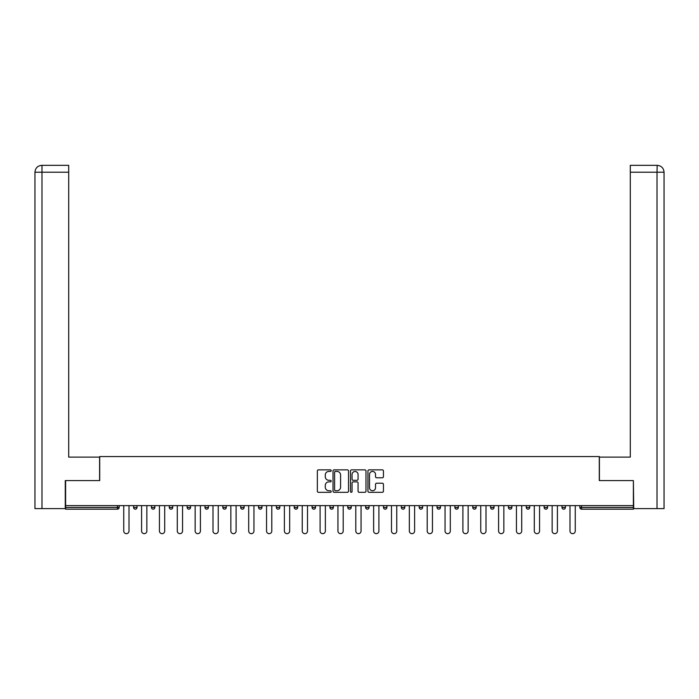 <?xml version="1.0" encoding="UTF-8"?>
<svg xmlns="http://www.w3.org/2000/svg" width="699" height="699" viewBox="0 0 699 699"><rect width="100%" height="100%" fill="white"/><g stroke="black" fill="none" stroke-linecap="round" stroke-linejoin="round"><path stroke-width="1.05" d="M331.195 470.645A0.786 0.786 0 0 0 330.409 469.859L318.473 469.859A1.127 1.127 0 0 0 317.346 470.977L317.346 491.196A1.127 1.127 0 0 0 318.473 492.314L330.409 492.314A0.786 0.786 0 0 0 331.195 491.528A0.786 0.786 0 0 0 330.409 490.742L328.862 490.742A3.591 3.591 0 0 1 325.271 487.151L325.271 485.464A3.591 3.591 0 0 1 328.862 481.873L330.409 481.873A0.786 0.786 0 0 0 331.195 481.087A0.786 0.786 0 0 0 330.409 480.3L328.862 480.3A3.591 3.591 0 0 1 325.271 476.709L325.271 475.023A3.591 3.591 0 0 1 328.862 471.432L330.409 471.432A0.786 0.786 0 0 0 331.195 470.645M382.327 477.775A1.127 1.127 0 0 0 383.445 476.648L383.445 470.977A1.127 1.127 0 0 0 382.327 469.859L369.072 469.859A1.127 1.127 0 0 0 367.945 470.977L367.945 491.196A1.127 1.127 0 0 0 369.072 492.314L382.327 492.314A1.127 1.127 0 0 0 383.445 491.196L383.445 484.346A1.127 1.127 0 0 0 382.327 483.219L376.656 483.219A1.127 1.127 0 0 0 375.529 484.346L375.529 487.745A3.006 3.006 0 0 1 372.523 490.742A3.006 3.006 0 0 1 369.518 487.745L369.518 474.429A3.006 3.006 0 0 1 372.523 471.432A3.006 3.006 0 0 1 375.529 474.429L375.529 476.648A1.127 1.127 0 0 0 376.656 477.775L382.327 477.775M68.703 165.34L41.826 165.34L68.703 165.34L68.703 172.199L41.984 172.199L41.984 508.61L65.269 508.61L65.269 480.571L99.712 480.571L99.712 456.543L599.288 456.543L599.288 480.571L633.381 480.571L633.381 505.63L65.619 505.63L65.619 507.465L117.449 507.465L117.449 505.63M65.619 480.571L65.619 505.63M348.521 470.977A1.127 1.127 0 0 0 347.394 469.859L334.139 469.859A1.127 1.127 0 0 0 333.021 470.977L333.021 491.196A1.127 1.127 0 0 0 334.139 492.314L347.394 492.314A1.127 1.127 0 0 0 348.521 491.196L348.521 470.977M351.606 469.859L364.861 469.859A1.127 1.127 0 0 1 365.979 470.977L365.979 491.196A1.127 1.127 0 0 1 364.861 492.314L359.19 492.314A1.127 1.127 0 0 1 358.063 491.196L358.063 483A1.127 1.127 0 0 0 356.944 481.873L353.178 481.873A1.127 1.127 0 0 0 352.051 483L352.051 491.528A0.786 0.786 0 0 1 351.265 492.314A0.786 0.786 0 0 1 350.479 491.528L350.479 470.977A1.127 1.127 0 0 1 351.606 469.859M117.449 509.178A1.713 1.713 0 0 0 119.162 507.465L117.449 507.465L117.449 509.178A1.713 1.713 0 0 0 119.162 507.465L119.162 505.63L119.162 507.465A1.713 1.713 0 0 1 117.449 509.178L65.619 509.178L65.619 507.465M633.381 505.63L633.381 509.178L581.551 509.178A1.713 1.713 0 0 1 579.838 507.465L579.838 505.63M133.579 505.63L133.579 507.465L133.579 505.63M135.3 509.178A1.713 1.713 0 0 1 133.579 507.465A1.713 1.713 0 0 0 135.3 509.178A1.713 1.713 0 0 0 137.013 507.465L137.013 505.63L137.013 507.465A1.713 1.713 0 0 1 135.3 509.178A1.713 1.713 0 0 1 133.579 507.465L137.013 507.465A1.713 1.713 0 0 1 135.3 509.178M151.43 505.63L151.43 507.465L151.43 505.63M154.863 505.63L154.863 507.465L154.863 505.63M169.28 505.63L169.28 507.465L169.28 505.63M172.714 505.63L172.714 507.465L172.714 505.63M187.131 505.63L187.131 507.465L187.131 505.63M190.565 505.63L190.565 507.465A1.713 1.713 0 0 1 188.852 509.178A1.713 1.713 0 0 1 187.131 507.465A1.713 1.713 0 0 0 188.852 509.178A1.713 1.713 0 0 0 190.565 507.465A1.713 1.713 0 0 1 188.852 509.178A1.713 1.713 0 0 1 187.131 507.465L190.565 507.465M204.982 507.465A1.713 1.713 0 0 0 206.703 509.178A1.713 1.713 0 0 0 208.416 507.465L208.416 505.63L208.416 507.465L204.982 507.465A1.713 1.713 0 0 0 206.703 509.178A1.713 1.713 0 0 1 204.982 507.465L204.982 505.63M222.832 505.63L222.832 507.465L222.832 505.63M226.266 505.63L226.266 507.465A1.713 1.713 0 0 1 224.554 509.178A1.713 1.713 0 0 1 222.832 507.465L226.266 507.465A1.713 1.713 0 0 1 224.554 509.178M240.683 505.63L240.683 507.465L240.683 505.63M244.117 505.63L244.117 507.465A1.713 1.713 0 0 1 242.396 509.178A1.713 1.713 0 0 1 240.683 507.465L244.117 507.465A1.713 1.713 0 0 1 242.396 509.178M258.534 505.63L258.534 507.465L258.534 505.63M261.968 505.63L261.968 507.465A1.713 1.713 0 0 1 260.246 509.178A1.713 1.713 0 0 1 258.534 507.465L261.968 507.465A1.713 1.713 0 0 1 260.246 509.178M279.818 505.63L279.818 507.465L276.385 507.465A1.713 1.713 0 0 0 278.097 509.178A1.713 1.713 0 0 1 276.385 507.465L276.385 505.63M294.235 505.63L294.235 507.465L294.235 505.63M297.669 505.63L297.669 507.465L297.669 505.63M312.086 505.63L312.086 507.465L312.086 505.63M315.52 505.63L315.52 507.465L315.52 505.63M329.937 505.63L329.937 507.465L329.937 505.63M333.371 505.63L333.371 507.465L333.371 505.63M347.787 505.63L347.787 507.465L347.787 505.63M351.213 505.63L351.213 507.465L351.213 505.63M369.063 505.63L369.063 507.465A1.713 1.713 0 0 1 367.351 509.178A1.713 1.713 0 0 1 365.629 507.465L365.629 505.63M386.914 505.63L386.914 507.465A1.713 1.713 0 0 1 385.201 509.178A1.713 1.713 0 0 1 383.48 507.465L383.48 505.63M404.765 505.63L404.765 507.465A1.713 1.713 0 0 1 403.052 509.178A1.713 1.713 0 0 1 401.331 507.465L401.331 505.63M422.615 505.63L422.615 507.465A1.713 1.713 0 0 1 420.903 509.178A1.713 1.713 0 0 1 419.182 507.465L419.182 505.63M438.754 509.178A1.713 1.713 0 0 0 440.466 507.465L440.466 505.63L440.466 507.465A1.713 1.713 0 0 1 438.754 509.178A1.713 1.713 0 0 1 437.032 507.465L437.032 505.63M458.317 505.63L458.317 507.465A1.713 1.713 0 0 1 456.604 509.178A1.713 1.713 0 0 1 454.883 507.465L454.883 505.63M472.734 505.63L472.734 507.465L472.734 505.63M476.168 505.63L476.168 507.465A1.713 1.713 0 0 1 474.446 509.178A1.713 1.713 0 0 1 472.734 507.465L476.168 507.465A1.713 1.713 0 0 1 474.446 509.178M492.297 509.178A1.713 1.713 0 0 0 494.018 507.465L494.018 505.63L494.018 507.465A1.713 1.713 0 0 1 492.297 509.178A1.713 1.713 0 0 1 490.584 507.465L490.584 505.63M508.435 505.63L508.435 507.465L508.435 505.63M511.869 505.63L511.869 507.465A1.713 1.713 0 0 1 510.148 509.178A1.713 1.713 0 0 1 508.435 507.465L511.869 507.465A1.713 1.713 0 0 1 510.148 509.178A1.713 1.713 0 0 0 511.869 507.465M526.286 507.465A1.713 1.713 0 0 0 527.998 509.178A1.713 1.713 0 0 0 529.72 507.465L529.72 505.63L529.72 507.465L526.286 507.465A1.713 1.713 0 0 0 527.998 509.178A1.713 1.713 0 0 1 526.286 507.465L526.286 505.63M544.137 505.63L544.137 507.465L544.137 505.63M547.57 505.63L547.57 507.465L547.57 505.63M565.421 505.63L565.421 507.465A1.713 1.713 0 0 1 563.7 509.178A1.713 1.713 0 0 1 561.987 507.465L561.987 505.63M153.151 509.178A1.713 1.713 0 0 1 151.43 507.465A1.713 1.713 0 0 0 153.151 509.178A1.713 1.713 0 0 0 154.863 507.465A1.713 1.713 0 0 1 153.151 509.178A1.713 1.713 0 0 1 151.43 507.465L154.863 507.465A1.713 1.713 0 0 1 153.151 509.178M171.002 509.178A1.713 1.713 0 0 1 169.28 507.465A1.713 1.713 0 0 0 171.002 509.178A1.713 1.713 0 0 0 172.714 507.465A1.713 1.713 0 0 1 171.002 509.178A1.713 1.713 0 0 1 169.28 507.465L172.714 507.465A1.713 1.713 0 0 1 171.002 509.178M278.097 509.178A1.713 1.713 0 0 0 279.818 507.465A1.713 1.713 0 0 1 278.097 509.178A1.713 1.713 0 0 1 276.385 507.465M295.948 509.178A1.713 1.713 0 0 1 294.235 507.465A1.713 1.713 0 0 0 295.948 509.178A1.713 1.713 0 0 0 297.669 507.465A1.713 1.713 0 0 1 295.948 509.178A1.713 1.713 0 0 1 294.235 507.465L297.669 507.465M313.799 509.178A1.713 1.713 0 0 1 312.086 507.465L315.52 507.465A1.713 1.713 0 0 1 313.799 509.178A1.713 1.713 0 0 0 315.52 507.465M331.649 509.178A1.713 1.713 0 0 1 329.937 507.465L333.371 507.465A1.713 1.713 0 0 1 331.649 509.178A1.713 1.713 0 0 0 333.371 507.465A1.713 1.713 0 0 1 331.649 509.178M349.5 509.178A1.713 1.713 0 0 1 347.787 507.465A1.713 1.713 0 0 0 349.5 509.178A1.713 1.713 0 0 0 351.213 507.465A1.713 1.713 0 0 1 349.5 509.178A1.713 1.713 0 0 1 347.787 507.465L351.213 507.465M545.849 509.178A1.713 1.713 0 0 1 544.137 507.465L547.57 507.465A1.713 1.713 0 0 1 545.849 509.178A1.713 1.713 0 0 0 547.57 507.465A1.713 1.713 0 0 1 545.849 509.178M335.38 471.432A0.786 0.786 0 0 0 334.594 472.218L334.594 489.964A0.786 0.786 0 0 0 335.38 490.742L337.005 490.742A3.591 3.591 0 0 0 340.596 487.151L340.596 475.023A3.591 3.591 0 0 0 337.005 471.432L335.38 471.432M358.063 474.49A3.006 3.006 0 0 0 355.057 471.484A3.006 3.006 0 0 0 352.051 474.49L352.051 479.173A1.127 1.127 0 0 0 353.178 480.3L356.944 480.3A1.127 1.127 0 0 0 358.063 479.173L358.063 474.49M123.74 505.63L123.74 531.03A2.63 2.63 0 0 0 126.37 533.66A2.63 2.63 0 0 0 129.009 531.03L129.009 505.63M141.591 505.63L141.591 531.03A2.63 2.63 0 0 0 144.221 533.66A2.63 2.63 0 0 0 146.86 531.03L146.86 505.63M159.442 505.63L159.442 531.03A2.63 2.63 0 0 0 162.072 533.66A2.63 2.63 0 0 0 164.702 531.03L164.702 505.63M177.293 505.63L177.293 531.03A2.63 2.63 0 0 0 179.923 533.66A2.63 2.63 0 0 0 182.553 531.03L182.553 505.63M195.143 505.63L195.143 531.03A2.63 2.63 0 0 0 197.773 533.66A2.63 2.63 0 0 0 200.403 531.03L200.403 505.63M212.994 505.63L212.994 531.03A2.63 2.63 0 0 0 215.624 533.66A2.63 2.63 0 0 0 218.254 531.03L218.254 505.63M99.599 480.571L99.599 457.111L68.703 457.111L68.703 172.199M41.984 508.61L34.95 508.61L34.95 439.951L34.95 508.61M41.984 165.34L43.53 165.34L41.984 165.34L41.984 172.199L34.95 172.199L34.95 439.951L34.95 172.199C35.361 168.031 37.65 165.742 41.809 165.34C37.641 165.75 35.352 168.04 34.95 172.199L34.95 439.951L34.95 172.199M599.401 480.571L599.401 457.111L630.297 457.111L630.297 165.34L657.174 165.34L657.016 172.199L630.297 172.199M664.05 439.951L664.05 172.199L664.05 508.61L633.731 508.61L633.381 480.571M657.016 508.61L657.016 172.199L664.05 172.199C663.639 168.031 661.35 165.742 657.191 165.34M230.845 505.63L230.845 531.03A2.63 2.63 0 0 0 233.475 533.66A2.63 2.63 0 0 0 236.105 531.03L236.105 505.63M248.695 505.63L248.695 531.03A2.63 2.63 0 0 0 251.325 533.66A2.63 2.63 0 0 0 253.955 531.03L253.955 505.63M266.546 505.63L266.546 531.03A2.63 2.63 0 0 0 269.176 533.66A2.63 2.63 0 0 0 271.806 531.03L271.806 505.63M284.397 505.63L284.397 531.03A2.63 2.63 0 0 0 287.027 533.66A2.63 2.63 0 0 0 289.657 531.03L289.657 505.63M302.239 505.63L302.239 531.03A2.63 2.63 0 0 0 304.878 533.66A2.63 2.63 0 0 0 307.508 531.03L307.508 505.63M320.09 505.63L320.09 531.03A2.63 2.63 0 0 0 322.728 533.66A2.63 2.63 0 0 0 325.358 531.03L325.358 505.63M337.94 505.63L337.94 531.03A2.63 2.63 0 0 0 340.579 533.66A2.63 2.63 0 0 0 343.209 531.03L343.209 505.63M355.791 505.63L355.791 531.03A2.63 2.63 0 0 0 358.421 533.66A2.63 2.63 0 0 0 361.06 531.03L361.06 505.63M373.642 505.63L373.642 531.03A2.63 2.63 0 0 0 376.272 533.66A2.63 2.63 0 0 0 378.91 531.03L378.91 505.63M391.492 505.63L391.492 531.03A2.63 2.63 0 0 0 394.122 533.66A2.63 2.63 0 0 0 396.761 531.03L396.761 505.63M409.343 505.63L409.343 531.03A2.63 2.63 0 0 0 411.973 533.66A2.63 2.63 0 0 0 414.603 531.03L414.603 505.63M427.194 505.63L427.194 531.03A2.63 2.63 0 0 0 429.824 533.66A2.63 2.63 0 0 0 432.454 531.03L432.454 505.63M445.045 505.63L445.045 531.03A2.63 2.63 0 0 0 447.675 533.66A2.63 2.63 0 0 0 450.305 531.03L450.305 505.63M462.895 505.63L462.895 531.03A2.63 2.63 0 0 0 465.525 533.66A2.63 2.63 0 0 0 468.155 531.03L468.155 505.63M480.746 505.63L480.746 531.03A2.63 2.63 0 0 0 483.376 533.66A2.63 2.63 0 0 0 486.006 531.03L486.006 505.63M498.597 505.63L498.597 531.03A2.63 2.63 0 0 0 501.227 533.66A2.63 2.63 0 0 0 503.857 531.03L503.857 505.63M516.447 505.63L516.447 531.03A2.63 2.63 0 0 0 519.077 533.66A2.63 2.63 0 0 0 521.707 531.03L521.707 505.63M534.298 505.63L534.298 531.03A2.63 2.63 0 0 0 536.928 533.66A2.63 2.63 0 0 0 539.558 531.03L539.558 505.63M552.14 505.63L552.14 531.03A2.63 2.63 0 0 0 554.779 533.66A2.63 2.63 0 0 0 557.409 531.03L557.409 505.63M569.991 505.63L569.991 531.03A2.63 2.63 0 0 0 572.63 533.66A2.63 2.63 0 0 0 575.26 531.03L575.26 505.63M581.551 505.63L581.551 507.465L633.381 507.465M579.838 507.465L581.551 507.465L581.551 509.178M206.703 509.178A1.713 1.713 0 0 0 208.416 507.465M367.351 509.178A1.713 1.713 0 0 0 369.063 507.465L365.629 507.465M385.201 509.178A1.713 1.713 0 0 0 386.914 507.465L383.48 507.465M403.052 509.178A1.713 1.713 0 0 0 404.765 507.465L401.331 507.465M420.903 509.178A1.713 1.713 0 0 0 422.615 507.465L419.182 507.465M440.466 507.465L437.032 507.465M456.604 509.178A1.713 1.713 0 0 0 458.317 507.465L454.883 507.465M494.018 507.465L490.584 507.465M527.998 509.178A1.713 1.713 0 0 0 529.72 507.465M563.7 509.178A1.713 1.713 0 0 0 565.421 507.465L561.987 507.465"/></g></svg>
